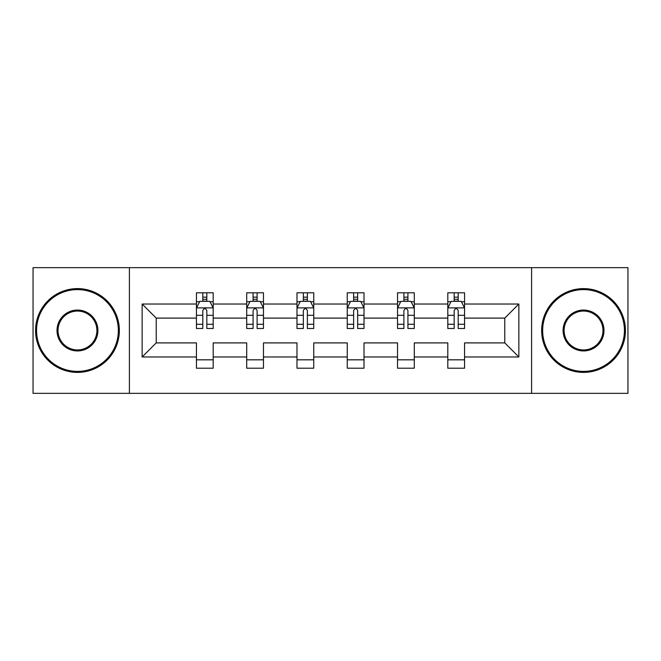 <?xml version="1.0" encoding="UTF-8"?>
<svg xmlns="http://www.w3.org/2000/svg" width="661" height="661" viewBox="0 0 661 661"><rect width="100%" height="100%" fill="white"/><g stroke="black" fill="none" stroke-linecap="round" stroke-linejoin="round"><path stroke-width="0.99" d="M531.593 393.345L627.95 393.345L627.95 267.655L531.593 267.655L531.593 393.345L129.407 393.345L129.407 267.655L33.05 267.655L33.05 393.345L129.407 393.345M464.559 356.981L464.559 342.902L504.781 342.902L518.86 356.981L464.559 356.981L464.559 368.202L447.803 368.202L447.803 356.981L414.29 356.981L414.29 368.202L397.534 368.202L397.534 356.981L364.013 356.981L364.013 368.202L347.256 368.202L347.256 356.981L313.744 356.981L313.744 368.202L296.987 368.202L296.987 356.981L263.466 356.981L263.466 368.202L246.71 368.202L246.71 356.981L213.197 356.981L213.197 368.202L196.441 368.202L196.441 356.981L142.14 356.981L142.14 304.019L196.441 304.019L196.441 292.798L213.197 292.798L213.197 304.019L246.71 304.019L246.71 292.798L263.466 292.798L263.466 304.019L296.987 304.019L296.987 292.798L313.744 292.798L313.744 304.019L347.256 304.019L347.256 292.798L364.013 292.798L364.013 304.019L397.534 304.019L397.534 292.798L414.29 292.798L414.29 304.019L447.803 304.019L447.803 292.798L464.559 292.798L464.559 304.019L518.86 304.019L518.86 356.981M531.593 267.655L129.407 267.655M447.803 304.019L447.803 318.098L414.29 318.098L414.29 304.019M414.29 356.981L414.29 342.902L447.803 342.902L447.803 356.981M397.534 304.019L397.534 318.098L364.013 318.098L364.013 304.019M364.013 356.981L364.013 342.902L397.534 342.902L397.534 356.981M347.256 304.019L347.256 318.098L313.744 318.098L313.744 304.019M313.744 356.981L313.744 342.902L347.256 342.902L347.256 356.981M296.987 304.019L296.987 318.098L263.466 318.098L263.466 304.019M263.466 356.981L263.466 342.902L296.987 342.902L296.987 356.981M246.71 304.019L246.71 318.098L213.197 318.098L213.197 304.019M213.197 356.981L213.197 342.902L246.71 342.902L246.71 356.981M196.441 304.019L196.441 318.098L156.219 318.098L156.219 342.902L196.441 342.902L196.441 356.981M142.14 304.019L156.219 318.098M504.781 342.902L504.781 318.098L464.559 318.098L464.559 304.019M454.173 301.176L458.197 301.176M403.896 301.176L407.92 301.176M353.627 301.176L357.651 301.176M303.349 301.176L307.373 301.176M253.08 301.176L257.104 301.176M202.803 301.176L206.827 301.176M196.441 359.824L213.197 359.824M246.71 359.824L263.466 359.824M296.987 359.824L313.744 359.824M347.256 359.824L364.013 359.824M397.534 359.824L414.29 359.824M447.803 359.824L464.559 359.824M156.219 342.902L142.14 356.981M518.86 304.019L504.781 318.098M206.827 297.153L202.803 297.153M199.589 301.747L196.441 301.747L196.441 292.798L202.803 292.798L202.803 301.342M196.441 324.287L196.441 328.492L202.803 328.492L202.803 324.287L196.441 324.287L196.441 318.098M213.197 318.098L213.197 328.492L206.827 328.492L206.827 310.554C205.488 307.976 204.15 307.976 202.803 310.554L202.803 324.287M210.049 301.747L213.197 301.747L213.197 292.798L206.827 292.798L206.827 301.342M213.197 308.043L209.843 301.342L199.787 301.342L196.441 308.043M77.461 289.609A40.891 40.891 0 0 0 36.57 330.5A40.891 40.891 0 0 0 77.461 371.391A40.891 40.891 0 0 0 118.344 330.5A40.891 40.891 0 0 0 77.461 289.609M77.461 372.391A41.891 41.891 0 0 1 35.562 330.5A41.891 41.891 0 0 1 77.461 288.609A41.891 41.891 0 0 1 119.352 330.5A41.891 41.891 0 0 1 77.461 372.391M77.461 310.059A20.441 20.441 0 0 1 97.902 330.5A20.441 20.441 0 0 1 77.461 350.941A20.441 20.441 0 0 1 57.011 330.5A20.441 20.441 0 0 1 77.461 310.059M77.461 349.942A19.442 19.442 0 0 0 96.894 330.5A19.442 19.442 0 0 0 77.461 311.058A19.442 19.442 0 0 0 58.019 330.5A19.442 19.442 0 0 0 77.461 349.942M583.539 289.609A40.891 40.891 0 0 0 542.656 330.5A40.891 40.891 0 0 0 583.539 371.391A40.891 40.891 0 0 0 624.43 330.5A40.891 40.891 0 0 0 583.539 289.609M583.539 372.391A41.891 41.891 0 0 1 541.648 330.5A41.891 41.891 0 0 1 583.539 288.609A41.891 41.891 0 0 1 625.438 330.5A41.891 41.891 0 0 1 583.539 372.391M583.539 310.059A20.441 20.441 0 0 1 603.989 330.5A20.441 20.441 0 0 1 583.539 350.941A20.441 20.441 0 0 1 563.098 330.5A20.441 20.441 0 0 1 583.539 310.059M583.539 349.942A19.442 19.442 0 0 0 602.981 330.5A19.442 19.442 0 0 0 583.539 311.058A19.442 19.442 0 0 0 564.106 330.5A19.442 19.442 0 0 0 583.539 349.942M257.104 297.153L253.08 297.153M249.858 301.747L246.71 301.747L246.71 292.798L253.08 292.798L253.08 301.342M246.71 324.287L246.71 328.492L253.08 328.492L253.08 324.287L246.71 324.287L246.71 318.098M263.466 318.098L263.466 328.492L257.104 328.492L257.104 310.554C255.766 307.976 254.419 307.976 253.08 310.554L253.08 324.287M260.318 301.747L263.466 301.747L263.466 292.798L257.104 292.798L257.104 301.342M263.466 308.043L260.12 301.342L250.065 301.342L246.71 308.043M307.373 297.153L303.349 297.153M300.135 301.747L296.987 301.747L296.987 292.798L303.349 292.798L303.349 301.342M296.987 324.287L296.987 328.492L303.349 328.492L303.349 324.287L296.987 324.287L296.987 318.098M313.744 318.098L313.744 328.492L307.373 328.492L307.373 310.554C306.035 307.976 304.696 307.976 303.349 310.554L303.349 324.287M310.596 301.747L313.744 301.747L313.744 292.798L307.373 292.798L307.373 301.342M313.744 308.043L310.389 301.342L300.334 301.342L296.987 308.043M357.651 297.153L353.627 297.153M350.404 301.747L347.256 301.747L347.256 292.798L353.627 292.798L353.627 301.342M347.256 324.287L347.256 328.492L353.627 328.492L353.627 324.287L347.256 324.287L347.256 318.098M364.013 318.098L364.013 328.492L357.651 328.492L357.651 310.554C356.312 307.976 354.965 307.976 353.627 310.554L353.627 324.287M360.865 301.747L364.013 301.747L364.013 292.798L357.651 292.798L357.651 301.342M364.013 308.043L360.666 301.342L350.611 301.342L347.256 308.043M407.92 297.153L403.896 297.153M400.682 301.747L397.534 301.747L397.534 292.798L403.896 292.798L403.896 301.342M397.534 324.287L397.534 328.492L403.896 328.492L403.896 324.287L397.534 324.287L397.534 318.098M414.29 318.098L414.29 328.492L407.92 328.492L407.92 310.554C406.581 307.976 405.243 307.976 403.896 310.554L403.896 324.287M411.142 301.747L414.29 301.747L414.29 292.798L407.92 292.798L407.92 301.342M414.29 308.043L410.935 301.342L400.88 301.342L397.534 308.043M458.197 297.153L454.173 297.153M450.951 301.747L447.803 301.747L447.803 292.798L454.173 292.798L454.173 301.342M447.803 324.287L447.803 328.492L454.173 328.492L454.173 324.287L447.803 324.287L447.803 318.098M464.559 318.098L464.559 328.492L458.197 328.492L458.197 310.554C456.858 307.976 455.512 307.976 454.173 310.554L454.173 324.287M461.411 301.747L464.559 301.747L464.559 292.798L458.197 292.798L458.197 301.342M464.559 308.043L461.213 301.342L451.157 301.342L447.803 308.043M213.115 307.877L196.524 307.877M213.197 324.287L206.827 324.287M202.803 315.305L196.441 315.305M213.197 315.305L206.827 315.305M206.827 299.284L202.803 299.284M263.384 307.877L246.793 307.877M263.466 324.287L257.104 324.287M253.08 315.305L246.71 315.305M263.466 315.305L257.104 315.305M257.104 299.284L253.08 299.284M313.661 307.877L297.07 307.877M313.744 324.287L307.373 324.287M303.349 315.305L296.987 315.305M313.744 315.305L307.373 315.305M307.373 299.284L303.349 299.284M363.93 307.877L347.339 307.877M364.013 324.287L357.651 324.287M353.627 315.305L347.256 315.305M364.013 315.305L357.651 315.305M357.651 299.284L353.627 299.284M414.207 307.877L397.616 307.877M414.29 324.287L407.92 324.287M403.896 315.305L397.534 315.305M414.29 315.305L407.92 315.305M407.92 299.284L403.896 299.284M464.476 307.877L447.885 307.877M464.559 324.287L458.197 324.287M454.173 315.305L447.803 315.305M464.559 315.305L458.197 315.305M458.197 299.284L454.173 299.284"/></g></svg>
